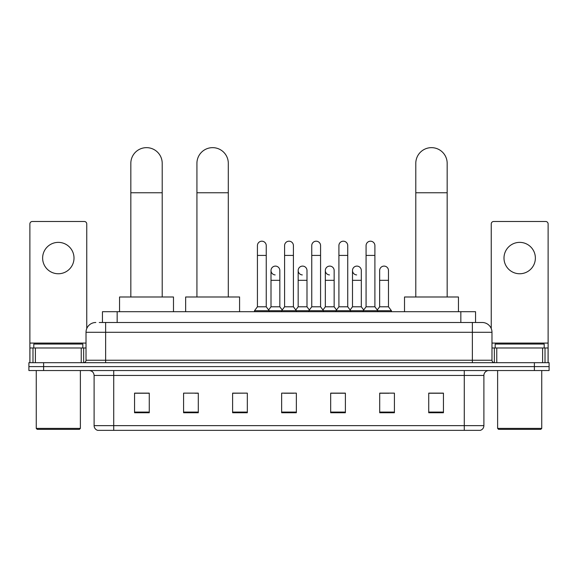 <?xml version="1.0" encoding="UTF-8"?>
<svg xmlns="http://www.w3.org/2000/svg" width="578" height="578" viewBox="0 0 578 578"><rect width="100%" height="100%" fill="white"/><g stroke="black" fill="none" stroke-linecap="round" stroke-linejoin="round"><path stroke-width="0.87" d="M102.451 322.488L102.451 311.701L475.55 311.701L475.55 322.488M99.481 322.488L482.175 322.488A9.804 9.804 0 0 1 491.979 332.292L491.979 360.239C492.109 361.712 492.933 362.529 494.436 362.688M99.257 322.488L105.629 322.488L105.629 332.292L86.021 332.292L86.021 360.239A2.449 2.449 0 0 1 83.564 362.688M95.825 322.488A9.804 9.804 0 0 0 86.021 332.292M43.61 362.688L28.9 362.688L28.9 366.611L43.61 366.611L28.9 366.611L28.9 370.534L43.61 370.534L43.61 366.611L534.39 366.611L43.61 366.611L43.61 362.688L534.39 362.688L534.39 366.611L549.1 366.611L534.39 366.611L534.39 370.534L43.61 370.534M534.39 370.534L549.1 370.534L549.1 362.688L534.39 362.688M491.979 332.292L472.37 332.292L472.37 322.488L482.175 322.488M483.894 425.646C483.757 427.995 482.579 429.562 480.361 430.35L464.279 430.35L464.279 425.646L483.894 425.646L483.894 375.44A4.906 4.906 0 0 1 488.793 370.534M464.279 430.35L97.639 430.35A4.906 4.906 0 0 1 94.106 425.646L94.106 375.44C93.817 372.463 92.184 370.823 89.207 370.534M443.442 412.75L443.442 393.141L428.731 393.141L428.731 412.75L443.442 412.75M394.413 412.75L394.413 393.141L379.703 393.141L379.703 412.75L394.413 412.75M345.384 412.75L345.384 393.141L330.674 393.141L330.674 412.75L345.384 412.75M149.268 412.75L149.268 393.141L134.558 393.141L134.558 412.75L149.268 412.75M198.297 412.75L198.297 393.141L183.587 393.141L183.587 412.75L198.297 412.75M247.326 412.75L247.326 393.141L232.616 393.141L232.616 412.75L247.326 412.75M296.355 412.75L296.355 393.141L281.645 393.141L281.645 412.75L296.355 412.75M379.703 393.235L388.972 393.235M247.326 393.141L232.616 393.235L247.326 393.141M194.959 393.235L198.297 393.235M338.419 393.235L334.648 393.235M284.094 393.235L293.906 393.235M149.268 393.235L134.558 393.235M345.384 393.235L330.674 393.235M443.442 393.235L428.731 393.235M58.32 242.37A15.693 15.693 0 0 0 42.628 258.063A15.693 15.693 0 0 0 58.32 273.755A15.693 15.693 0 0 0 74.006 258.063A15.693 15.693 0 0 0 58.32 242.37M81.238 362.688L81.238 347.985L35.395 347.985L35.395 362.688M86.758 328.564L86.758 223.939A2.449 2.449 0 0 0 84.301 221.49L32.332 221.49A2.449 2.449 0 0 0 29.883 223.939L29.883 347.985L35.395 347.985M81.238 347.985L86.021 347.985M29.883 362.688L29.883 347.985M79.403 429.367L37.238 429.367L36.255 428.392L80.378 428.392L79.403 429.367M36.255 370.534L36.255 428.392M80.378 370.534L80.378 428.392M82.835 347.985L82.835 344.062L33.806 344.062L33.806 347.985M130.83 296.991L130.83 163.336A15.693 15.693 0 0 1 146.523 147.65A15.693 15.693 0 0 1 162.208 163.336A15.693 15.693 0 0 0 146.523 147.65M162.208 296.991L162.208 163.336M173.487 311.701L173.487 296.991L119.552 296.991L119.552 311.701M196.925 296.991L196.925 163.336A15.693 15.693 0 0 1 212.61 147.65A15.693 15.693 0 0 1 228.303 163.336A15.693 15.693 0 0 0 212.61 147.65M228.303 296.991L228.303 163.336M239.581 311.701L239.581 296.991L185.646 296.991L185.646 311.701M415.792 296.991L415.792 163.336A15.693 15.693 0 0 1 431.477 147.65A15.693 15.693 0 0 1 447.17 163.336A15.693 15.693 0 0 0 431.477 147.65M447.17 296.991L447.17 163.336M458.448 311.701L458.448 296.991L404.513 296.991L404.513 311.701M257.427 255.418L266.248 255.418L266.248 306.795L257.427 306.795L257.427 245.607A4.414 4.414 0 0 1 262.116 241.207A4.414 4.414 0 0 1 266.248 245.607A4.414 4.414 0 0 0 262.116 241.207M257.427 306.795L254.486 310.718L254.486 311.701M266.248 306.795L269.189 310.718L254.486 310.718M284.586 306.795L284.586 255.418L293.414 255.418L293.414 306.795L284.586 306.795L281.645 310.718L269.189 310.718L269.189 311.701M284.586 255.418L284.586 245.607A4.414 4.414 0 0 1 289.275 241.207A4.414 4.414 0 0 1 293.414 245.607A4.414 4.414 0 0 0 289.275 241.207M293.414 306.795L296.355 310.718L281.645 310.718L281.645 311.701M311.752 306.795L311.752 255.418L320.573 255.418L320.573 306.795L311.752 306.795L308.811 310.718L296.355 310.718L296.355 311.701M311.752 255.418L311.752 245.607A4.414 4.414 0 0 1 316.441 241.207A4.414 4.414 0 0 1 320.573 245.607A4.414 4.414 0 0 0 316.441 241.207M320.573 306.795L323.514 310.718L308.811 310.718L308.811 311.701M338.91 306.795L338.91 255.418L347.739 255.418L347.739 306.795L338.91 306.795L335.97 310.718L323.514 310.718L323.514 311.701M338.91 255.418L338.91 245.607A4.414 4.414 0 0 1 343.599 241.207A4.414 4.414 0 0 1 347.739 245.607A4.414 4.414 0 0 0 343.599 241.207M347.739 306.795L350.68 310.718L335.97 310.718L335.97 311.701M366.076 306.795L366.076 255.418L374.898 255.418L374.898 306.795L366.076 306.795L363.136 310.718L350.68 310.718L350.68 311.701M366.076 255.418L366.076 245.607A4.414 4.414 0 0 1 370.765 241.207A4.414 4.414 0 0 1 374.898 245.607A4.414 4.414 0 0 0 370.765 241.207M374.898 306.795L377.839 310.718L363.136 310.718L363.136 311.701M388.481 306.795L388.481 280.323L379.652 280.323L379.652 306.795L388.481 306.795L391.422 310.718L377.839 310.718L377.839 311.701M275.142 274.918A4.414 4.414 0 0 1 271.01 270.518A4.414 4.414 0 0 1 275.699 266.111A4.414 4.414 0 0 1 279.831 270.518L279.831 280.323L271.01 280.323L271.01 270.518M279.831 280.323L279.831 306.795L271.01 306.795L271.01 280.323M271.01 306.795L268.626 309.967M279.831 306.795L282.209 309.967M302.301 274.918A4.414 4.414 0 0 1 298.169 270.518A4.414 4.414 0 0 1 302.858 266.111A4.414 4.414 0 0 1 306.99 270.518L306.99 280.323L298.169 280.323L298.169 270.518M306.99 280.323L306.99 306.795L298.169 306.795L298.169 280.323M298.169 306.795L295.791 309.967M306.99 306.795L309.375 309.967M329.467 274.918A4.414 4.414 0 0 1 325.327 270.518A4.414 4.414 0 0 1 330.024 266.111A4.414 4.414 0 0 1 334.156 270.518L334.156 280.323L325.327 280.323L325.327 270.518M334.156 280.323L334.156 306.795L325.327 306.795L325.327 280.323M325.327 306.795L322.95 309.967M334.156 306.795L336.533 309.967M356.626 274.918A4.414 4.414 0 0 1 352.493 270.518A4.414 4.414 0 0 1 357.182 266.111A4.414 4.414 0 0 1 361.315 270.518L361.315 280.323L352.493 280.323L352.493 270.518M361.315 280.323L361.315 306.795L352.493 306.795L352.493 280.323M352.493 306.795L350.116 309.967M361.315 306.795L363.699 309.967M379.652 280.323L379.652 270.518A4.414 4.414 0 0 1 384.348 266.111A4.414 4.414 0 0 1 388.481 270.518L388.481 280.323M379.652 306.795L377.275 309.967M391.422 310.718L391.422 311.701M519.68 242.37A15.693 15.693 0 0 0 503.994 258.063A15.693 15.693 0 0 0 519.68 273.755A15.693 15.693 0 0 0 535.373 258.063A15.693 15.693 0 0 0 519.68 242.37M542.605 362.688L542.605 347.985L496.762 347.985L496.762 362.688M548.117 362.688L548.117 347.985L548.117 362.688M542.605 347.985L548.117 347.985L548.117 223.939A2.449 2.449 0 0 0 545.668 221.49L493.699 221.49A2.449 2.449 0 0 0 491.242 223.939L491.242 328.564M491.979 347.985L496.762 347.985M540.762 429.367L498.597 429.367L497.622 428.392L541.745 428.392L540.762 429.367M497.622 370.534L497.622 428.392M541.745 370.534L541.745 428.392M544.194 347.985L544.194 344.062L495.165 344.062L495.165 347.985M117.161 322.488L117.161 311.701M460.839 322.488L460.839 311.701M105.629 362.688L105.629 360.239L491.979 360.239M86.021 360.239L105.629 360.239L105.629 332.292L472.37 332.292L472.37 362.688M464.279 370.534L464.279 375.44L94.106 375.44M483.894 375.44L464.279 375.44L464.279 425.646L113.722 425.646L113.722 430.35M94.106 425.646L113.722 425.646L113.722 370.534M296.355 412.071L281.645 412.071M247.326 412.071L232.616 412.071M198.297 412.071L183.587 412.071M149.268 412.071L134.558 412.071M345.384 412.071L330.674 412.071M394.413 412.071L379.703 412.071M443.442 412.071L428.731 412.071M86.021 343.079L29.883 343.079M83.651 347.985L83.651 362.688M29.919 347.985L29.919 362.688M32.982 362.688L32.982 347.985M130.83 192.756L162.208 192.756M196.925 192.756L228.303 192.756M415.792 192.756L447.17 192.756M548.117 343.079L491.979 343.079M548.081 362.688L548.081 347.985M545.018 347.985L545.018 362.688M494.349 362.688L494.349 347.985M266.248 255.418L266.248 245.607M293.414 255.418L293.414 245.607M320.573 255.418L320.573 245.607M347.739 255.418L347.739 245.607M374.898 255.418L374.898 245.607"/></g></svg>
